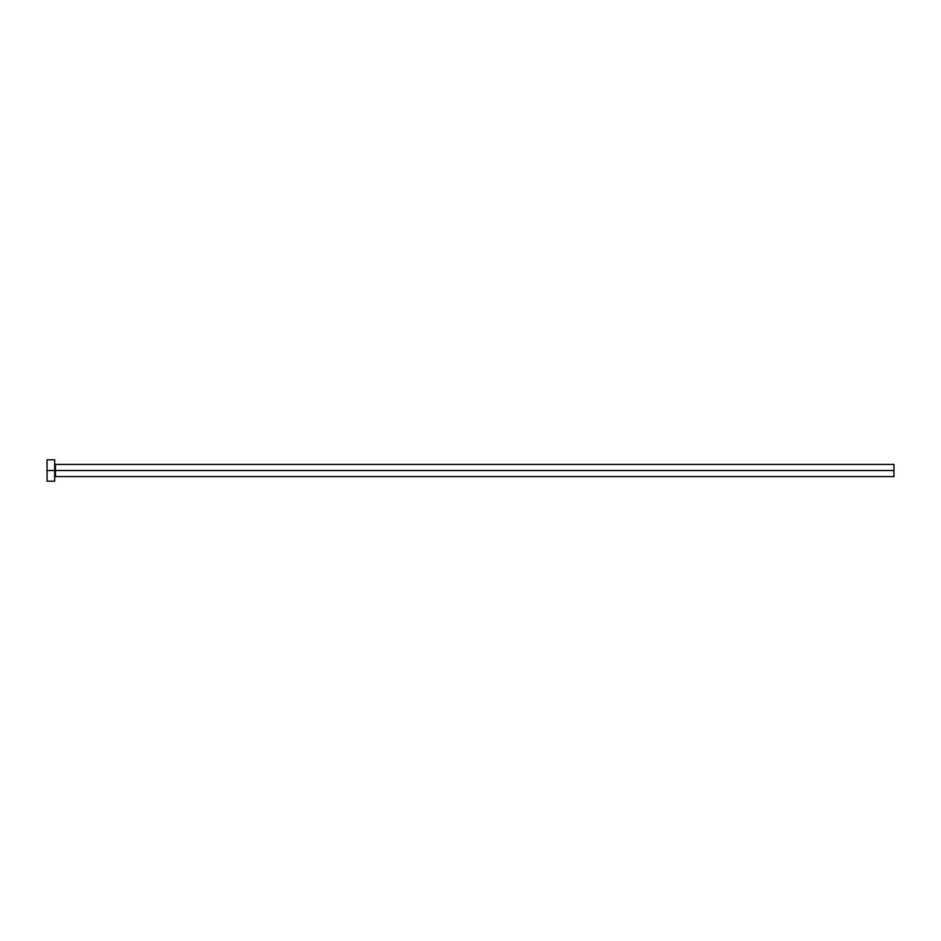 <?xml version="1.0" encoding="UTF-8"?>
<svg xmlns="http://www.w3.org/2000/svg" width="941" height="941" viewBox="0 0 941 941"><rect width="100%" height="100%" fill="white"/><g stroke="black" fill="none" stroke-linecap="round" stroke-linejoin="round"><path stroke-width="1.41" d="M47.05 481.18L47.05 459.82L47.05 470.5L893.95 470.5L893.95 476.605L893.95 470.5L55.448 470.5L55.448 464.395L55.448 470.5L47.05 470.5L47.05 481.18L54.684 481.18L54.684 459.82L54.684 481.18M54.684 477.369L55.448 476.605L55.448 470.5L55.448 476.605L893.95 476.605M893.95 470.5L893.95 464.395L893.95 470.5M893.95 464.395L55.448 464.395L54.684 463.631M47.05 459.82L54.684 459.82"/></g></svg>
